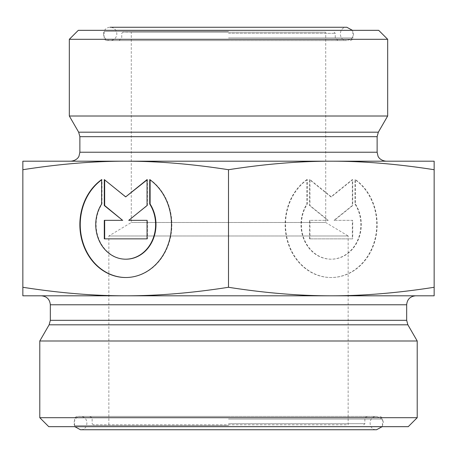 <?xml version="1.0" encoding="UTF-8"?>
<svg xmlns="http://www.w3.org/2000/svg" width="457" height="457" viewBox="0 0 457 457"><rect width="100%" height="100%" fill="white"/><g stroke="black" fill="none" stroke-linecap="round" stroke-linejoin="round"><path stroke-width="0.34" stroke-dasharray="2.29 1.71" d="M307.27 179.601A52.903 45.814 -90 0 0 287.253 239.057A52.903 45.814 -90 0 0 331.325 277.519A52.903 45.814 -90 0 0 375.397 239.057A52.903 45.814 -90 0 0 355.38 179.601L355.38 204.045A34.566 29.939 90 0 1 358.06 240.171A34.566 29.939 90 0 1 331.325 259.188A34.566 29.939 90 0 1 304.591 240.171A34.566 29.939 90 0 1 307.27 204.045L307.27 179.601L306.893 179.601L306.893 204.045A34.566 29.939 -90 0 0 304.213 240.171A34.566 29.939 -90 0 0 330.954 259.188A34.566 29.939 -90 0 0 357.688 240.171A34.566 29.939 -90 0 0 355.009 204.045L355.009 179.601A52.903 45.814 90 0 1 375.026 239.057A52.903 45.814 90 0 1 330.954 277.519A52.903 45.814 90 0 1 286.876 239.057A52.903 45.814 90 0 1 306.893 179.601M355.38 179.601L355.009 179.601M307.27 204.045L306.893 204.045M355.38 204.045L355.009 204.045M309.566 238.857L309.566 220.343L327.892 220.343L309.566 205.524L309.566 179.601L330.954 196.887L352.336 179.601L352.336 205.524L334.01 220.343L352.336 220.343L352.336 238.857L309.566 238.857L352.707 238.857L352.707 220.343L334.387 220.343L352.707 205.524L352.707 179.601L331.325 196.887L309.943 179.601L309.943 205.524L328.263 220.343L309.943 220.343L309.943 238.857M309.943 220.343L309.566 220.343M328.263 220.343L327.892 220.343M309.943 205.524L309.566 205.524M309.943 179.601L309.566 179.601M331.325 196.887L330.954 196.887M352.707 179.601L352.336 179.601M352.707 205.524L352.336 205.524M334.387 220.343L334.01 220.343M352.707 220.343L352.336 220.343M352.707 238.857L352.336 238.857M149.73 179.601L150.107 179.869M101.62 179.601L101.991 179.601A52.903 45.814 -90 0 0 101.62 179.869M125.864 277.519A52.903 45.814 -90 0 0 126.046 277.519A52.903 45.814 -90 0 0 170.124 239.057A52.903 45.814 -90 0 0 150.107 179.601M125.864 259.188A34.566 29.939 90 0 1 99.272 240.074A34.566 29.939 90 0 1 101.991 204.045L101.991 179.601M101.62 204.045L101.991 204.045M147.434 238.857L147.057 238.857L147.434 238.857L147.434 220.343L147.057 220.343L147.434 220.343M128.737 220.343L147.434 205.524L147.434 179.601L147.057 179.904M147.057 205.524L147.434 205.524M147.057 179.601L147.434 179.601M126.046 196.887L104.664 179.904M104.293 179.601L104.664 179.601M122.99 220.343L104.293 220.343M104.293 238.857L104.664 238.857M22.85 287.282L22.85 295.805L125.675 295.805C93.742 295.85 59.467 293.011 22.85 287.282L22.85 169.718C59.467 163.989 93.742 161.15 125.675 161.195L22.85 161.195L22.85 169.718M434.15 295.805L434.15 287.282C397.533 293.011 363.258 295.85 331.325 295.805L434.15 295.805M331.325 295.805C299.392 295.85 265.117 293.011 228.5 287.282C191.883 293.011 157.608 295.85 125.675 295.805L331.325 295.805M434.15 169.718L434.15 161.195L125.675 161.195C157.608 161.15 191.883 163.989 228.5 169.718C265.117 163.989 299.392 161.15 331.325 161.195C363.258 161.15 397.533 163.989 434.15 169.718L434.15 287.282M228.5 169.718L228.5 287.282M228.5 32.196L122.87 32.196L228.5 32.196M325.715 32.196L131.285 32.196L325.715 32.196L325.715 222.496L131.285 222.496L325.715 222.496L348.148 235.978L108.852 235.978L348.148 235.978L348.148 424.804L93.257 424.804L348.148 424.804M228.5 30.328L353.947 30.328L228.5 30.328M78.301 30.328L378.699 30.328M228.5 40.576L106.795 40.576L228.5 40.576M387.673 39.302L69.327 39.302M387.673 116.009L69.327 116.009M228.5 161.195L386.102 161.195L228.5 161.195M228.5 426.672L383.56 426.672L228.5 426.672M408.238 426.672L48.762 426.672M228.5 416.424L77.182 416.424L228.5 416.424M39.788 417.698L417.212 417.698M39.788 340.991L417.212 340.991M228.5 295.805L41.359 295.805L228.5 295.805M103.505 33.915A6.655 6.655 0 0 0 113.485 39.679A6.655 6.655 0 0 0 113.485 28.151A6.655 6.655 0 0 0 103.505 33.915M228.5 33.321L335.249 33.321L228.5 33.321M228.5 37.954L352.827 37.954L228.5 37.954M228.5 31.447L104.173 31.447L228.5 31.447M79.872 152.221L377.128 152.221M377.128 136.677L79.872 136.677M78.667 132.193L378.333 132.193M228.5 423.679L364.863 423.679L228.5 423.679M228.5 419.046L382.44 419.046L228.5 419.046M228.5 425.553L74.56 425.553L228.5 425.553M50.333 320.323L406.667 320.323M407.873 324.807L49.128 324.807M406.667 304.779L50.333 304.779M331.325 277.519L330.954 277.519M331.325 259.188L330.954 259.188M125.675 277.519L126.046 277.519M337.866 40.576L335.249 37.954L335.249 33.321L334.13 32.196M119.134 40.576L121.751 37.954L121.751 33.321L122.87 32.196M106.795 40.576L104.927 39.793L104.173 37.954L104.173 31.447L103.054 30.328M350.205 40.576L352.073 39.793L352.827 37.954L352.827 31.447L353.947 30.328M108.852 424.804L108.852 235.978L131.285 222.496L131.285 32.196M367.479 416.424L365.617 417.207L364.863 419.046L364.863 423.679L363.743 424.804M89.521 416.424L91.383 417.207L92.137 419.046L92.137 423.679L93.257 424.804M77.182 416.424L75.314 417.207L74.56 419.046L74.56 425.553L73.44 426.672M379.818 416.424L381.686 417.207L382.44 419.046L382.44 425.553L383.56 426.672M382.172 426.672L383.223 423.085C383.76 420.126 381.538 417.909 376.568 416.424C367.982 416.013 367.982 430.151 376.568 429.74L80.432 429.74C89.018 430.151 89.018 416.013 80.432 416.424L376.568 416.424L80.432 416.424C77.433 415.921 75.216 418.144 73.777 423.085L74.828 426.672M110.16 27.26L346.84 27.26C338.254 26.849 338.254 40.987 346.84 40.576L110.16 40.576L346.84 40.576C351.713 39.233 353.929 37.011 353.495 33.915L352.444 30.328"/><path stroke-width="0.69" d="M149.73 179.601A52.903 45.814 90 0 1 169.747 239.057A52.903 45.814 90 0 1 125.675 277.519A52.903 45.814 90 0 1 81.603 239.057A52.903 45.814 90 0 1 101.62 179.601L101.62 204.045A34.566 29.939 -90 0 0 98.941 240.171A34.566 29.939 -90 0 0 125.675 259.188A34.566 29.939 -90 0 0 152.41 240.171A34.566 29.939 -90 0 0 149.73 204.045L149.73 179.601M101.62 179.869A52.903 45.814 -90 0 0 82.009 239.2A52.903 45.814 -90 0 0 125.864 277.519M150.107 179.869L150.107 204.045A34.566 29.939 90 0 1 152.787 240.171A34.566 29.939 90 0 1 126.046 259.188A34.566 29.939 90 0 1 125.864 259.188M149.73 204.045L150.107 204.045M147.057 220.343L147.057 238.857L104.293 238.857L104.293 220.343L122.613 220.343L104.293 205.524L104.293 179.601L125.675 196.887L147.057 179.601L147.057 205.524L128.737 220.343L147.057 220.343L129.108 220.343M147.057 179.904L125.675 196.887M104.664 179.904L104.664 205.524L122.613 220.343M104.293 205.524L104.664 205.524M104.664 220.343L104.664 238.857L147.057 238.857M22.85 287.282C59.467 293.011 93.742 295.85 125.675 295.805L22.85 295.805L22.85 161.195L331.325 161.195C299.392 161.15 265.117 163.989 228.5 169.718L228.5 287.282C265.117 293.011 299.392 295.85 331.325 295.805L125.675 295.805C157.608 295.85 191.883 293.011 228.5 287.282M331.325 295.805C363.258 295.85 397.533 293.011 434.15 287.282L434.15 295.805L331.325 295.805M434.15 169.718C397.533 163.989 363.258 161.15 331.325 161.195L434.15 161.195L434.15 287.282M228.5 169.718C191.883 163.989 157.608 161.15 125.675 161.195C93.742 161.15 59.467 163.989 22.85 169.718M387.673 39.302L378.699 30.328L78.301 30.328L69.327 39.302L387.673 39.302L387.673 116.009L69.327 116.009L69.327 39.302M39.788 417.698L48.762 426.672L408.238 426.672L417.212 417.698L39.788 417.698L39.788 340.991L417.212 340.991L417.212 417.698M386.102 161.195C379.43 160.453 377.899 156.008 377.985 156.043L377.128 152.221L79.872 152.221L79.015 156.043C79.101 156.008 77.57 160.453 70.898 161.195M79.872 152.221L79.872 136.677L377.128 136.677L378.333 132.193L78.667 132.193L69.327 116.009M50.333 320.323L50.333 304.779L406.667 304.779L406.667 320.323L50.333 320.323L49.128 324.807L407.873 324.807L417.212 340.991M125.675 259.188L126.046 259.188M377.128 152.221L377.128 136.677M79.872 136.677L78.667 132.193M378.333 132.193L387.673 116.009M406.667 320.323L407.873 324.807M49.128 324.807L39.788 340.991M406.667 304.779C407.198 299.329 410.192 296.336 415.642 295.805M50.333 304.779C49.802 299.329 46.808 296.336 41.359 295.805M74.828 426.672L80.432 429.74L376.568 429.74L382.172 426.672M352.444 30.328L346.84 27.26L110.16 27.26"/></g></svg>
